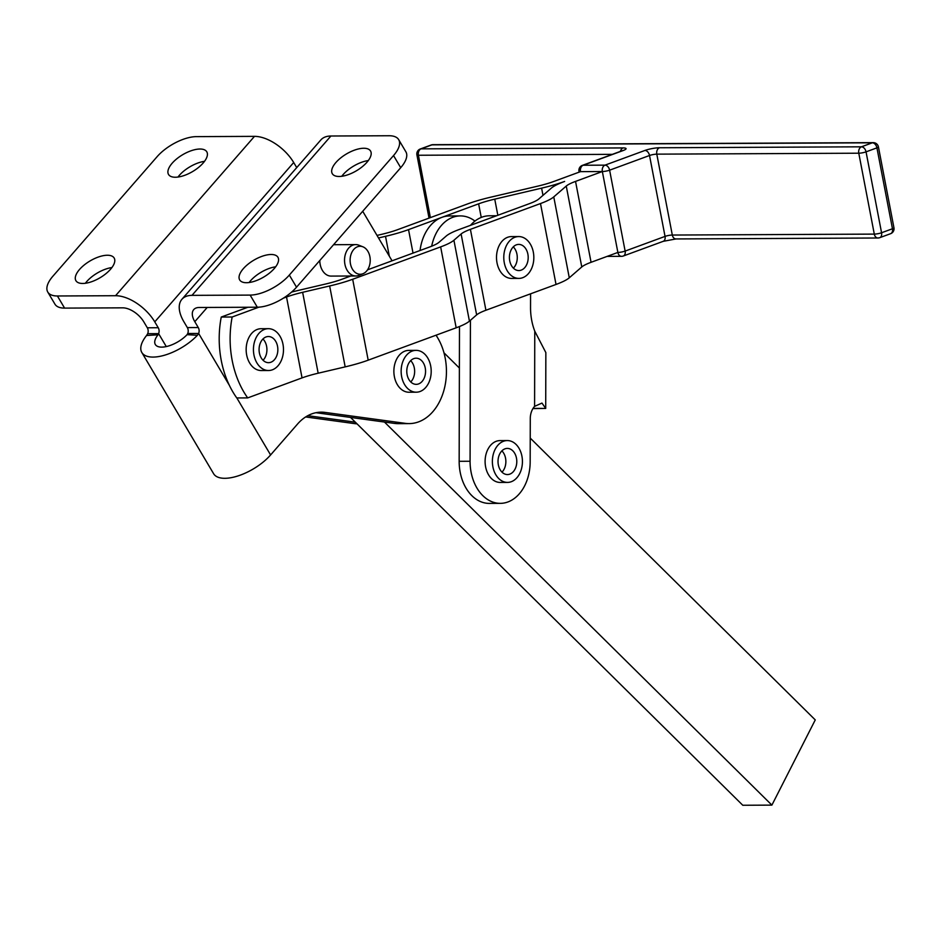 <?xml version="1.0" encoding="UTF-8"?>
<svg xmlns="http://www.w3.org/2000/svg" width="941" height="941" viewBox="0 0 941 941"><rect width="100%" height="100%" fill="white"/><g stroke="black" fill="none" stroke-linecap="round" stroke-linejoin="round"><path stroke-width="1.41" d="M247.695 397.902L236.779 397.949A83.678 60.095 -90.3 0 1 229.31 385.234A83.678 60.095 -90.3 0 1 221.253 317.046L232.168 316.999A83.678 60.095 89.7 0 0 247.695 397.902L302.049 377.894A36.605 6.422 169.1 0 1 309.483 375.483A36.605 6.422 169.1 0 1 318.164 373.212L345.171 366.872A52.296 9.175 -10.9 0 0 357.556 363.638A52.296 9.175 -10.9 0 0 368.19 360.168L456.173 327.797A52.296 9.175 -10.9 0 0 464.325 324.351A52.296 9.175 -10.9 0 0 469.43 321.152L476.64 314.894A36.605 6.422 169.1 0 1 480.216 312.659A36.605 6.422 169.1 0 1 485.921 310.248L556.025 284.453A52.296 9.175 -10.9 0 0 564.165 281.006A52.296 9.175 -10.9 0 0 569.281 277.795L581.773 266.962A36.605 6.422 169.1 0 1 585.361 264.715A36.605 6.422 169.1 0 1 591.066 262.304L617.872 252.435L602.346 171.533L580.515 171.638A5.234 3.752 -90.3 0 1 580.891 167.674A5.234 3.752 -90.3 0 1 583.173 165.24L623.083 150.56A10.457 1.835 -10.9 0 0 623.06 147.925L421.074 148.854A5.234 3.517 -110.2 0 0 420.239 149.007L431.119 145.008A5.234 3.517 69.8 0 1 431.954 144.855A5.234 3.752 -90.3 0 1 432.907 144.679A5.234 5.234 0 0 0 431.119 145.008M362.885 246.801L358.85 245.201A15.691 11.268 89.7 0 0 355.733 244.601A15.691 11.268 89.7 0 0 345.594 253.6A15.691 11.268 89.7 0 0 347.111 270.232A15.691 11.268 89.7 0 0 355.874 275.984A15.691 11.268 89.7 0 0 358.709 275.454A15.691 11.268 89.7 0 0 358.991 275.348L363.014 273.713A14.009 10.057 -90.3 0 1 352.416 269.15A14.009 10.057 -90.3 0 1 351.746 252.588A14.009 10.057 -90.3 0 1 362.885 246.801A14.009 10.057 -90.3 0 1 367.931 251.388A14.009 10.057 -90.3 0 1 363.014 273.713M355.874 275.984L331.126 276.089A15.691 11.268 -90.3 0 1 322.375 270.361A15.691 11.268 -90.3 0 1 322.363 270.349A15.691 11.268 -90.3 0 1 319.787 260.504M268.561 370.519L261.28 370.542A20.914 15.021 -90.3 0 1 248.224 360.168A20.914 15.021 -90.3 0 1 248.118 339.242A20.914 15.021 -90.3 0 1 261.08 328.715L268.361 328.68A20.914 15.021 89.7 0 0 255.399 339.207A20.914 15.021 89.7 0 0 255.505 360.132A20.914 15.021 89.7 0 0 268.561 370.519A20.914 15.021 89.7 0 0 281.524 359.98A20.914 15.021 89.7 0 0 281.418 339.054A20.914 15.021 89.7 0 0 268.361 328.68M263.045 360.262A13.08 9.386 89.7 0 0 262.951 338.983M273.219 360.885A13.08 9.386 -90.3 0 1 268.526 362.673A13.08 9.386 -90.3 0 1 259.41 353.028A13.08 9.386 -90.3 0 1 263.703 338.301A13.08 9.386 -90.3 0 1 268.397 336.525A13.08 9.386 -90.3 0 1 277.513 346.159A13.08 9.386 -90.3 0 1 273.219 360.885M147.325 327.786A5.234 3.752 -90.3 0 1 148.16 331.608A5.234 3.752 -90.3 0 1 147.69 333.69L158.606 333.643A5.234 3.752 89.7 0 0 159.088 331.561A5.234 3.752 89.7 0 0 158.241 327.727L147.325 327.786L143.844 321.916A18.302 9.869 -138.9 0 0 122.73 307.836L64.588 308.107L57.401 295.98A31.382 13.809 149.4 0 1 47.768 292.051A31.382 13.809 149.4 0 1 47.05 290.216A31.382 13.809 149.4 0 1 52.931 276.172L157.135 156.653A31.382 13.809 149.4 0 1 175.814 142.538A31.382 13.809 149.4 0 1 196.34 136.633L254.482 136.363A33.994 18.326 -138.9 0 1 293.698 162.522L296.721 167.616M47.768 292.051L54.954 304.178A31.382 13.809 -30.6 0 0 64.588 308.107M187.353 327.597A5.234 3.752 -90.3 0 1 188.2 331.432A5.234 3.752 -90.3 0 1 187.73 333.502L198.645 333.455A5.234 3.752 89.7 0 0 199.116 331.373A5.234 3.752 89.7 0 0 198.269 327.55L187.353 327.597L183.883 321.74A33.994 18.326 41.1 0 1 181.919 299.285A33.994 18.326 41.1 0 1 191.988 295.356L250.13 295.098L257.316 307.213A31.382 13.809 -30.6 0 0 277.842 301.308A31.382 13.809 -30.6 0 0 296.521 287.193L400.713 167.686A31.382 13.809 -30.6 0 0 406.594 153.63A31.382 13.809 -30.6 0 0 405.877 151.795L398.702 139.668A31.382 13.809 149.4 0 1 399.419 141.503A31.382 13.809 149.4 0 1 393.538 155.559L289.334 275.066A31.382 13.809 149.4 0 1 270.655 289.181A31.382 13.809 149.4 0 1 250.13 295.098M317.446 412.44L325.021 412.405A52.296 37.558 89.7 0 0 321.234 412.158A52.296 37.558 89.7 0 0 310.436 414.416A52.296 37.558 89.7 0 0 297.544 424.038L270.596 454.95A36.605 16.103 -30.6 0 1 238.379 475.805A36.605 16.103 -30.6 0 1 213.619 473.723L141.832 352.499A36.605 16.103 149.4 0 1 146.549 335.514L147.69 333.69M271.114 254.493A22.231 9.775 149.4 0 1 277.936 257.269A22.231 9.775 149.4 0 1 269.585 272.996A22.231 9.775 149.4 0 1 246.507 282.712A22.231 9.775 149.4 0 1 239.684 279.924A22.231 9.775 149.4 0 1 248.036 264.198A22.231 9.775 149.4 0 1 271.114 254.493M199.963 149.019A22.231 9.775 149.4 0 1 206.785 151.795A22.231 9.775 149.4 0 1 198.433 167.522A22.231 9.775 149.4 0 1 175.355 177.237A22.231 9.775 149.4 0 1 168.533 174.45A22.231 9.775 149.4 0 1 176.884 158.723A22.231 9.775 149.4 0 1 199.963 149.019M363.732 148.255A22.231 9.775 149.4 0 1 370.554 151.042A22.231 9.775 149.4 0 1 362.214 166.769A22.231 9.775 149.4 0 1 339.125 176.473A22.231 9.775 149.4 0 1 332.302 173.697A22.231 9.775 149.4 0 1 340.654 157.97A22.231 9.775 149.4 0 1 363.732 148.255M107.345 255.246A22.231 9.775 149.4 0 1 114.167 258.034A22.231 9.775 149.4 0 1 105.815 273.76A22.231 9.775 149.4 0 1 82.737 283.464A22.231 9.775 149.4 0 1 75.915 280.689A22.231 9.775 149.4 0 1 84.255 264.962A22.231 9.775 149.4 0 1 107.345 255.246M420.051 250.506A41.839 30.041 -90.3 0 1 441.894 217.347L408.535 229.628A52.296 9.175 169.1 0 1 397.902 233.086A52.296 9.175 169.1 0 1 385.516 236.32L378.529 237.967M367.543 269.832L429.731 246.954A36.605 6.422 -10.9 0 0 435.436 244.531A36.605 6.422 -10.9 0 0 439.012 242.296L446.222 236.038A52.296 9.175 169.1 0 1 451.327 232.839A52.296 9.175 169.1 0 1 459.479 229.392L529.583 203.597A36.605 6.422 -10.9 0 0 535.288 201.186A36.605 6.422 -10.9 0 0 538.864 198.939L551.355 188.106A52.296 9.175 169.1 0 1 556.472 184.895A52.296 9.175 169.1 0 1 564.624 181.448A52.296 9.175 169.1 0 1 553.99 184.906A52.296 9.175 169.1 0 1 541.604 188.141L494.743 199.151A36.605 6.422 -10.9 0 0 486.074 201.409A36.605 6.422 -10.9 0 0 478.628 203.832L441.894 217.347A41.839 30.041 -90.3 0 1 449.469 215.959L460.384 215.912A41.839 30.041 -90.3 0 1 474.958 221.088M377.012 235.415L381.505 234.368A36.605 6.422 -10.9 0 0 390.174 232.098A36.605 6.422 -10.9 0 0 397.608 229.675L467.712 203.879A52.296 9.175 169.1 0 1 478.346 200.421A52.296 9.175 169.1 0 1 490.731 197.187L537.593 186.189A36.605 6.422 -10.9 0 0 546.262 183.918A36.605 6.422 -10.9 0 0 553.708 181.495L580.515 171.638A5.234 0.917 169.1 0 1 578.997 171.286A5.234 0.917 169.1 0 1 578.997 171.262L579.162 172.132M430.378 217.618L418.416 155.253A5.234 3.752 89.7 0 1 418.792 151.289A5.234 3.752 89.7 0 1 421.074 148.854L431.954 144.855L872.319 142.809L861.438 146.82L659.453 147.761A10.457 1.835 -10.9 0 0 644.914 150.454L605.004 165.145A5.234 3.752 89.7 0 0 602.722 167.569A5.234 3.752 89.7 0 0 602.346 171.533L575.539 181.401A36.605 6.422 -10.9 0 0 569.834 183.813A36.605 6.422 -10.9 0 0 566.259 186.059L553.767 196.892A52.296 9.175 169.1 0 1 548.65 200.104A52.296 9.175 169.1 0 1 540.499 203.55L470.406 229.345A36.605 6.422 -10.9 0 0 464.701 231.757A36.605 6.422 -10.9 0 0 461.114 233.991L453.915 240.249A52.296 9.175 169.1 0 1 448.798 243.448A52.296 9.175 169.1 0 1 440.647 246.895L352.675 279.265A52.296 9.175 169.1 0 1 342.042 282.735A52.296 9.175 169.1 0 1 329.656 285.97L302.637 292.31A36.605 6.422 -10.9 0 0 293.968 294.58A36.605 6.422 -10.9 0 0 286.523 296.991L283.394 298.156M291.557 292.11A52.296 9.175 169.1 0 1 298.626 290.346L325.645 284.006A36.605 6.422 -10.9 0 0 334.314 281.747A36.605 6.422 -10.9 0 0 341.748 279.324L350.77 276.007M431.672 246.201A41.839 30.041 -90.3 0 1 460.384 215.912M533.053 408.394L545.709 408.418L541.969 403.077L534.594 406.359A15.691 11.268 -90.3 0 0 530.277 418.639L530.171 461.784A41.839 30.041 -90.3 0 1 500.318 503.353A41.839 30.041 -90.3 0 1 478.804 490.908A41.839 30.041 -90.3 0 1 470.077 461.255L459.161 461.302L459.479 326.527M500.318 503.353L489.402 503.411A41.839 30.041 -90.3 0 1 467.889 490.967A41.839 30.041 -90.3 0 1 459.161 461.302M501.094 451.774A13.08 9.386 -90.3 0 1 507.34 448.41A13.08 9.386 -90.3 0 1 516.15 456.773A13.08 9.386 -90.3 0 1 513.715 471.194A13.08 9.386 -90.3 0 1 507.458 474.558A13.08 9.386 -90.3 0 1 498.659 466.195A13.08 9.386 -90.3 0 1 501.094 451.774M501.988 472.147A13.08 9.386 89.7 0 0 502.788 471.241A13.08 9.386 89.7 0 0 501.894 450.868M507.505 482.404L500.224 482.439A20.914 15.021 -90.3 0 1 489.002 475.523A20.914 15.021 -90.3 0 1 486.368 453.044A20.914 15.021 -90.3 0 1 500.024 440.6L507.305 440.564A20.914 15.021 89.7 0 0 493.649 453.009A20.914 15.021 89.7 0 0 496.272 475.487A20.914 15.021 89.7 0 0 507.505 482.404A20.914 15.021 89.7 0 0 521.161 469.959A20.914 15.021 89.7 0 0 518.526 447.481A20.914 15.021 89.7 0 0 507.305 440.564M526.772 264.433A13.08 9.386 -90.3 0 1 518.867 270.561A13.08 9.386 -90.3 0 1 510.61 263.833A13.08 9.386 -90.3 0 1 510.834 250.529A13.08 9.386 -90.3 0 1 518.75 244.401A13.08 9.386 -90.3 0 1 526.995 251.129A13.08 9.386 -90.3 0 1 526.772 264.433M513.398 268.138A13.08 9.386 89.7 0 0 515.856 264.48A13.08 9.386 89.7 0 0 513.292 246.871M518.903 278.395L511.622 278.43A20.914 15.021 -90.3 0 1 503.588 275.231A20.914 15.021 -90.3 0 1 497.071 251.765A20.914 15.021 -90.3 0 1 511.434 236.591L518.703 236.567A20.914 15.021 89.7 0 0 504.352 251.729A20.914 15.021 89.7 0 0 510.857 275.207A20.914 15.021 89.7 0 0 518.903 278.395A20.914 15.021 89.7 0 0 533.265 263.233A20.914 15.021 89.7 0 0 526.748 239.755A20.914 15.021 89.7 0 0 518.703 236.567M408.923 379.564A13.08 9.386 -90.3 0 1 407.665 365.708A13.08 9.386 -90.3 0 1 416.11 358.203A13.08 9.386 -90.3 0 1 423.415 362.991A13.08 9.386 -90.3 0 1 424.673 376.847A13.08 9.386 -90.3 0 1 416.228 384.351A13.08 9.386 -90.3 0 1 408.923 379.564M410.758 381.94A13.08 9.386 89.7 0 0 412.499 363.038A13.08 9.386 89.7 0 0 410.664 360.662M416.263 392.197L408.982 392.232A20.914 15.021 -90.3 0 1 397.314 384.587A20.914 15.021 -90.3 0 1 399.337 355.133A20.914 15.021 -90.3 0 1 408.794 350.393L416.075 350.358A20.914 15.021 89.7 0 0 406.606 355.098A20.914 15.021 89.7 0 0 402.042 378.353A20.914 15.021 89.7 0 0 416.263 392.197A20.914 15.021 89.7 0 0 425.732 387.457A20.914 15.021 89.7 0 0 430.296 364.202A20.914 15.021 89.7 0 0 416.075 350.358M545.709 408.418L545.851 352.593L534.77 331.185A49.685 35.676 89.7 0 1 530.536 307.519L530.571 293.815M545.721 408.429L532.924 408.582M496.566 215.748L489.496 215.783A41.839 30.041 89.7 0 0 470.5 225.334M470.418 320.305L470.077 461.255M258.916 307.154L232.168 316.999M221.253 317.046L247.859 307.26M325.021 412.405L405.348 423.356A52.296 37.558 89.7 0 0 409.135 423.603A52.296 37.558 89.7 0 0 442.917 393.573A52.296 37.558 89.7 0 0 437.836 338.113L436.106 335.184M362.708 211.266L392.056 260.81M257.316 307.213L199.163 307.484A18.302 9.869 -138.9 0 0 193.74 309.601A18.302 9.869 -138.9 0 0 194.799 321.681L198.269 327.55M443.976 352.804L459.384 368.037M409.135 423.603L398.219 423.662A52.296 37.558 -90.3 0 1 394.432 423.403L315.929 412.699M530.23 438.083L815.259 719.912L771.891 805.12L384.469 422.05M307.778 415.699L355.345 422.18L350.534 417.428M355.345 422.18L742.778 805.261L771.891 805.12M111.897 267.562A22.231 9.775 -30.6 0 0 85.36 283.276M368.284 160.57A22.231 9.775 -30.6 0 0 341.759 176.285M204.515 161.334A22.231 9.775 -30.6 0 0 177.99 177.037M275.666 266.809A22.231 9.775 -30.6 0 0 249.13 282.512M166.275 346.57L158.606 333.643L158.029 334.796A20.914 9.198 -30.6 0 0 155.324 344.5A20.914 9.198 -30.6 0 0 168.874 345.888A20.914 9.198 -30.6 0 0 187.071 334.667L187.73 333.502M229.31 385.234L198.645 333.455L197.387 335.278A36.605 16.103 149.4 0 1 165.522 354.922A36.605 16.103 149.4 0 1 141.832 352.499M398.702 139.668A31.382 13.809 149.4 0 0 389.068 135.739L330.914 136.01A33.994 18.326 -138.9 0 0 320.846 139.938L181.919 299.285M57.401 295.98L115.555 295.709A33.994 18.326 41.1 0 1 154.771 321.869L158.241 327.727M357.004 423.826A52.296 37.558 -90.3 0 1 354.392 423.591L305.66 416.945M890.621 233.686A5.234 5.234 0 0 0 893.95 227.793A5.234 0.917 169.1 0 1 893.95 227.793A5.234 0.917 169.1 0 1 893.95 227.816A5.234 0.917 169.1 0 1 892.456 228.757A5.234 3.517 69.8 0 1 892.068 232.333A5.234 3.517 69.8 0 1 890.621 233.686L879.729 237.685A5.234 3.517 -110.2 0 0 881.188 236.344A5.234 3.517 -110.2 0 0 881.564 232.756L866.049 151.854L876.93 147.855L892.456 228.757L881.564 232.756A5.234 0.917 -10.9 0 1 877.929 233.709A5.234 0.917 -10.9 0 1 874.295 234.109L672.309 235.05L656.794 154.148L858.78 153.207L874.295 234.109A5.234 3.752 -90.3 0 0 876.047 237.297A5.234 3.752 -90.3 0 0 877.953 238.002A5.234 5.234 0 0 0 879.729 237.685A5.234 3.517 -110.2 0 1 878.894 237.838A5.234 3.752 -90.3 0 1 877.953 238.002L675.967 238.943L663.217 241.331A5.234 3.517 -110.2 0 0 664.664 239.979A5.234 3.517 -110.2 0 0 665.04 236.403L625.13 251.082A5.234 3.517 69.8 0 1 624.753 254.67A5.234 3.517 69.8 0 1 623.307 256.011A5.234 5.234 0 0 1 621.519 256.328L607.098 256.399M675.967 238.943A5.234 3.752 -90.3 0 1 674.062 238.238A5.234 3.752 -90.3 0 1 672.309 235.05A5.234 0.917 -10.9 0 0 668.675 235.45A5.234 0.917 -10.9 0 0 665.04 236.403L649.525 155.5A5.234 3.517 -110.2 0 0 647.773 151.924A5.234 3.517 -110.2 0 0 644.914 150.454M621.519 256.328A5.234 3.752 89.7 0 1 619.613 255.623A5.234 3.752 89.7 0 1 617.872 252.435A5.234 0.917 -10.9 0 0 621.507 252.035A5.234 0.917 -10.9 0 0 625.13 251.082L609.615 170.18A5.234 0.917 169.1 0 1 605.98 171.133A5.234 0.917 169.1 0 1 602.346 171.533M622.248 150.713L623.036 150.56A5.234 3.517 69.8 0 0 622.248 150.713L582.338 165.393A5.234 3.517 69.8 0 1 583.173 165.24L605.004 165.145A5.234 3.517 69.8 0 1 607.862 166.616A5.234 3.517 69.8 0 1 609.615 170.18L649.525 155.5A5.234 0.917 169.1 0 1 653.16 154.547A5.234 0.917 169.1 0 1 656.794 154.148A5.234 3.752 -90.3 0 1 657.171 150.184A5.234 3.752 -90.3 0 1 659.453 147.761M858.78 153.207A5.234 3.752 -90.3 0 1 859.157 149.243A5.234 3.752 -90.3 0 1 861.438 146.82A5.234 3.517 -110.2 0 1 864.297 148.29A5.234 3.517 -110.2 0 1 866.049 151.854A5.234 0.917 169.1 0 1 862.415 152.807A5.234 0.917 169.1 0 1 858.78 153.207M875.177 144.279A5.234 3.517 69.8 0 1 876.93 147.855A5.234 0.917 -10.9 0 0 878.423 146.914A5.234 0.917 -10.9 0 0 878.423 146.89A5.234 5.234 0 0 0 873.272 142.644A5.234 3.752 89.7 0 0 872.319 142.809A5.234 3.517 69.8 0 1 875.177 144.279M612.344 154.348L418.416 155.253A5.234 0.917 169.1 0 1 416.91 154.9A5.234 0.917 169.1 0 1 416.898 154.877M620.448 151.372A5.234 3.752 -90.3 0 1 620.778 150.348A5.234 3.752 -90.3 0 1 623.06 147.925M393.538 155.559L400.713 167.686M385.516 236.32L389.327 256.211M541.604 188.141L542.992 195.363M478.628 203.832L481.239 217.43M569.281 277.795L553.767 196.892M469.43 321.152L453.915 240.249M368.19 360.168L352.675 279.265M318.164 373.212L302.637 292.31M485.921 310.248L470.406 229.345M591.066 262.304L575.539 181.401M534.594 406.359L534.77 331.185M413.028 253.094L408.535 229.628M286.523 296.991L302.049 377.894M566.259 186.059L581.773 266.962M461.114 233.991L476.64 314.894M540.499 203.55L556.025 284.453M329.656 285.97L345.171 366.872M440.647 246.895L456.173 327.797M236.838 397.949L270.596 454.95M207.22 307.448L194.799 321.681M497.836 215.277L494.743 199.151M158.029 334.796L146.549 335.514M187.071 334.667L197.387 335.278M330.914 136.01L191.988 295.356M296.521 287.193L289.334 275.066M405.348 423.356L394.432 423.403M115.555 295.709L254.482 136.363M354.392 423.591L356.768 423.579M293.698 162.522L154.771 321.869M429.037 218.112L416.91 154.9A5.234 5.234 0 0 1 420.239 149.007M893.95 227.793L878.423 146.89M355.733 244.601L333.561 244.707M873.272 142.644L432.907 144.679M582.338 165.393A5.234 5.234 0 0 0 578.997 171.286M663.217 241.331L623.307 256.011"/></g></svg>
